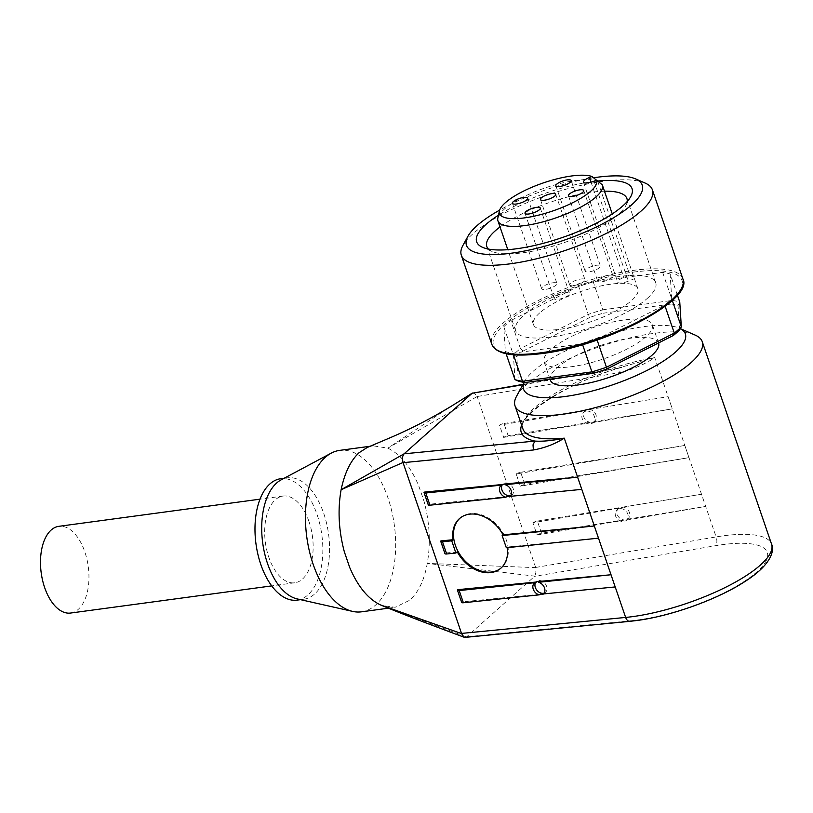 <?xml version="1.0" encoding="UTF-8"?>
<svg xmlns="http://www.w3.org/2000/svg" width="813" height="813" viewBox="0 0 813 813"><rect width="100%" height="100%" fill="white"/><g stroke="black" fill="none" stroke-linecap="round" stroke-linejoin="round"><path stroke-width="0.61" stroke-dasharray="4.07 3.05" d="M488.4 249.063A74.044 21.351 -18.9 0 0 492.139 251.491A74.044 21.351 -18.9 0 0 553.358 246.065A74.044 21.351 -18.9 0 0 618.51 214.215A74.044 21.351 -18.9 0 0 625.746 205.75A74.044 21.351 -18.9 0 0 627.199 201.533M604.466 191.197A74.044 21.351 -18.9 0 0 500.025 226.949M647.321 298.371A74.044 21.351 -18.9 0 0 655.725 282.711A74.044 21.351 -18.9 0 0 599.842 280.282A74.044 21.351 -18.9 0 0 524.019 315.017A74.044 21.351 -18.9 0 0 515.615 330.678A74.044 21.351 -18.9 0 0 571.498 333.096A74.044 21.351 -18.9 0 0 647.321 298.371M597.667 181.035A82.123 23.689 -18.9 0 0 498.481 215.191M593.551 177.783A92.895 26.788 -18.9 0 0 499.67 210.1M645.115 183.057A100.975 29.116 -18.9 0 0 561.631 190.466A100.975 29.116 -18.9 0 0 472.79 233.89A100.975 29.116 -18.9 0 0 462.922 245.435M658.591 343.045A57.215 16.504 -18.9 0 0 615.411 341.165A57.215 16.504 -18.9 0 0 556.824 368.004A57.215 16.504 -18.9 0 0 550.33 380.108M550.564 349.712A57.215 16.504 -18.9 0 0 544.06 361.815A57.215 16.504 -18.9 0 0 587.25 363.685A57.215 16.504 -18.9 0 0 645.837 336.846A57.215 16.504 -18.9 0 0 652.331 324.743A57.215 16.504 -18.9 0 0 609.15 322.873A57.215 16.504 -18.9 0 0 550.564 349.712M516.804 356.633A94.237 27.175 161.1 0 1 523.074 351.053L520.422 348.574A96.93 27.957 -18.9 0 0 516.662 351.734A96.93 27.957 -18.9 0 0 513.399 354.824L516.804 356.633L518.348 381.073M677.371 295.109L670.146 274.001A96.93 27.957 -18.9 0 0 662.636 272.375L593.205 281.745L602.809 309.794A96.93 27.957 -18.9 0 0 588.266 314.407L520.422 348.574L510.818 320.525A96.93 27.957 -18.9 0 0 507.048 323.686A96.93 27.957 -18.9 0 0 503.796 326.775L505.371 351.572A96.93 27.957 -18.9 0 0 512.881 353.208L582.311 343.838A96.93 27.957 -18.9 0 0 596.854 339.224L664.699 305.058A96.93 27.957 -18.9 0 0 671.721 298.808L672.27 300.393L671.325 304.032L602.921 313.259L602.809 309.794L672.239 300.424A96.93 27.957 -18.9 0 1 679.759 302.06L678.042 305.495A94.237 27.175 161.1 0 0 671.325 304.032M539.71 312.893A55.203 15.914 -18.9 0 0 533.45 324.57A55.203 15.914 -18.9 0 0 575.106 326.379A55.203 15.914 -18.9 0 0 631.63 300.485A55.203 15.914 -18.9 0 0 637.89 288.808A55.203 15.914 -18.9 0 0 596.234 287.009A55.203 15.914 -18.9 0 0 539.71 312.893M596.478 180.181L597.636 181.126A55.203 15.914 -18.9 0 0 551.824 185.781A55.203 15.914 -18.9 0 0 504.223 209.226A55.203 15.914 -18.9 0 0 497.851 218.016M586.041 269.469A8.079 2.327 -18.9 0 0 585.126 271.176A8.079 2.327 -18.9 0 0 591.224 271.44A8.079 2.327 -18.9 0 0 599.496 267.65A8.079 2.327 -18.9 0 0 600.411 265.942A8.079 2.327 -18.9 0 0 594.313 265.678A8.079 2.327 -18.9 0 0 586.041 269.469M542.576 286.989A8.079 2.327 -18.9 0 0 541.651 288.696A8.079 2.327 -18.9 0 0 547.749 288.961A8.079 2.327 -18.9 0 0 556.021 285.17A8.079 2.327 -18.9 0 0 556.935 283.463A8.079 2.327 -18.9 0 0 550.838 283.198A8.079 2.327 -18.9 0 0 542.576 286.989M570.594 283.209A8.079 2.327 -18.9 0 0 569.679 284.916A8.079 2.327 -18.9 0 0 575.777 285.18A8.079 2.327 -18.9 0 0 584.049 281.389A8.079 2.327 -18.9 0 0 584.964 279.682A8.079 2.327 -18.9 0 0 578.866 279.418A8.079 2.327 -18.9 0 0 570.594 283.209M555.147 296.948A8.079 2.327 -18.9 0 0 554.232 298.656A8.079 2.327 -18.9 0 0 560.33 298.92A8.079 2.327 -18.9 0 0 568.602 295.139A8.079 2.327 -18.9 0 0 569.517 293.422A8.079 2.327 -18.9 0 0 563.419 293.158A8.079 2.327 -18.9 0 0 555.147 296.948M598.612 279.428A8.079 2.327 -18.9 0 0 597.697 281.135A8.079 2.327 -18.9 0 0 603.795 281.4A8.079 2.327 -18.9 0 0 612.067 277.609A8.079 2.327 -18.9 0 0 612.982 275.902A8.079 2.327 -18.9 0 0 606.884 275.637A8.079 2.327 -18.9 0 0 598.612 279.428M361.46 611.823A81.452 44.176 82.3 0 0 375.819 604.882A81.452 44.176 82.3 0 0 391.775 511.214A81.452 44.176 82.3 0 0 339.661 450.382M367.141 447.516L373.34 445.839L387.811 448.166C400.22 454.05 410.514 466.56 418.685 485.676L424.03 501.296C429.711 522.637 430.788 543.338 427.262 563.399C424.356 580.086 418.441 592.392 409.539 600.34L395.128 607.27L382.049 605.573M297.162 598.907A61.26 33.221 82.3 0 0 303.828 599.222A61.26 33.221 82.3 0 0 314.631 594.008A61.26 33.221 82.3 0 0 326.633 523.562A61.26 33.221 82.3 0 0 287.446 477.81A61.26 33.221 82.3 0 0 281.095 479.883M297.101 600.126A61.26 33.221 82.3 0 0 307.914 594.913A61.26 33.221 82.3 0 0 319.905 524.466A61.26 33.221 82.3 0 0 280.719 478.715M544.212 593.073A7.073 5.295 -128.8 0 0 545.401 592.413A7.073 5.295 -128.8 0 0 545.98 584.903A7.073 5.295 -128.8 0 0 538.785 580.502A7.073 5.295 -128.8 0 0 536.55 581.397A7.073 5.295 -128.8 0 0 535.93 582.017M510.808 495.503A7.073 5.295 -128.8 0 0 511.997 494.843A7.073 5.295 -128.8 0 0 512.576 487.333A7.073 5.295 -128.8 0 0 505.371 482.932A7.073 5.295 -128.8 0 0 503.145 483.826A7.073 5.295 -128.8 0 0 502.525 484.446M508.145 435.697L503.969 423.502A4.035 1.169 -18.9 0 0 501.164 424.325A4.035 1.169 -18.9 0 0 499.487 425.199L503.664 437.394A4.035 1.169 161.1 0 1 505.33 436.52A4.035 1.169 161.1 0 1 508.145 435.697L590.136 422.293L589.577 422.862L591.549 422.841L672.27 408.868L668.093 396.673L585.96 410.098A7.073 5.833 -135 0 0 584.903 410.9A7.073 5.833 -135 0 0 584.09 417.608A7.073 5.833 -135 0 0 590.136 422.293M618.805 508.227L532.891 522.759L537.068 534.964A4.035 1.169 161.1 0 1 538.745 534.09A4.035 1.169 161.1 0 1 541.549 533.267L623.541 519.863L622.982 520.422L624.953 520.411L705.674 506.438L701.497 494.243L619.364 507.668A7.073 5.833 -135 0 0 618.307 508.471A7.073 5.833 -135 0 0 617.494 515.178A7.073 5.833 -135 0 0 623.541 519.863M541.549 533.267L537.373 521.072A4.035 1.169 -18.9 0 0 534.568 521.895A4.035 1.169 -18.9 0 0 532.891 522.759M520.361 486.174A4.035 1.169 161.1 0 1 522.037 485.3A4.035 1.169 161.1 0 1 524.842 484.487L688.977 457.648L684.8 445.453L516.184 473.979L520.361 486.174L688.977 457.648M524.842 484.487L520.666 472.282A4.035 1.169 -18.9 0 0 517.861 473.105A4.035 1.169 -18.9 0 0 516.184 473.979M619.506 508.674A7.073 5.833 -135 0 0 616.701 510.076A7.073 5.833 -135 0 0 616.396 517.729A7.073 5.833 -135 0 0 623.896 521.479A7.073 5.833 -135 0 0 626.701 520.066A7.073 5.833 -135 0 0 627.006 512.414A7.073 5.833 -135 0 0 619.506 508.674M586.102 411.104A7.073 5.833 -135 0 0 583.297 412.516A7.073 5.833 -135 0 0 582.992 420.169A7.073 5.833 -135 0 0 590.492 423.908A7.073 5.833 -135 0 0 593.297 422.496A7.073 5.833 -135 0 0 593.602 414.843A7.073 5.833 -135 0 0 586.102 411.104M506.336 547.759L507.231 547.047A32.307 23.902 51.8 0 1 507.322 547.657M500.523 568.48A32.307 23.902 -128.2 0 0 500.879 568.206A32.307 23.902 -128.2 0 0 503.593 533.968A32.307 23.902 -128.2 0 0 470.869 513.552A32.307 23.902 -128.2 0 0 460.89 517.444A32.307 23.902 -128.2 0 0 460.544 517.729M465.209 637.362L466.723 636.762L534.802 576.153L427.262 563.399L535.726 567.637L535.869 572.637L534.802 576.153M472.17 393.228L474.457 393.268L477.14 396.531L387.811 448.166L451.306 406.205M522.84 384.773L616.813 368.502L618.297 368.98L620.532 372.456L477.14 396.531M695.125 335.078A98.952 28.536 -18.9 0 0 654.048 333.36A98.952 28.536 -18.9 0 0 516.58 396.205M524.212 382.405A85.487 24.654 161.1 0 1 524.934 380.951A85.487 24.654 161.1 0 1 643.693 326.663A85.487 24.654 161.1 0 1 679.18 328.147A85.487 24.654 161.1 0 1 680.298 328.676M308.991 521.56A43.76 23.729 82.3 0 0 283.056 496.062A43.76 23.729 82.3 0 0 268.829 557.291A43.76 23.729 82.3 0 0 294.763 582.789A43.76 23.729 82.3 0 0 308.991 521.56M70.579 613.043A43.76 23.729 82.3 0 0 84.806 551.824A43.76 23.729 82.3 0 0 58.871 526.326M521.621 425.097A101.645 29.309 -18.9 0 1 615.848 369.031L621.935 367.313M616.711 368.553L654.75 357.639C644.313 364.509 632.91 369.458 620.532 372.456M535.726 567.637L477.221 396.703M585.401 410.656L499.487 425.199M503.664 437.394L589.577 422.862M537.068 534.964L622.982 520.422M382.171 605.624L466.53 636.904M457.292 551.915L445.067 553.104A4.035 1.169 -18.9 0 0 444.935 553.602M598.48 538.165L507.231 547.047M445.067 553.104L440.9 540.909M581.783 489.375L509.985 496.367M506.58 496.702L428.37 504.324L424.193 492.129M539.984 594.273L461.774 601.884L457.597 589.689M615.187 586.945L543.389 593.937M593.317 422.221L593.856 421.683A7.073 5.833 -135 0 0 594.913 420.89A7.073 5.833 -135 0 0 595.716 414.173A7.073 5.833 -135 0 0 589.679 409.488L589.14 410.026M626.721 519.792L627.26 519.253A7.073 5.833 -135 0 0 628.317 518.45A7.073 5.833 -135 0 0 629.13 511.743A7.073 5.833 -135 0 0 623.083 507.058L622.545 507.597M503.969 423.502L585.96 410.098M627.26 519.253L705.674 506.438M537.373 521.072L619.364 507.668M623.083 507.058L701.497 494.243M520.666 472.282L684.8 445.453M593.856 421.683L672.27 408.868M589.679 409.488L668.093 396.673M461.774 601.884A4.035 1.169 -18.9 0 0 461.642 602.392M597.636 181.126L629.79 275.038L623.662 277.507A8.75 2.52 -18.9 0 0 617.697 282.172A8.75 2.52 -18.9 0 0 628.286 281.166L634.414 278.696L602.26 184.785M629.79 275.038A55.203 15.914 161.1 0 1 634.414 278.696M593.205 281.745A96.93 27.957 -18.9 0 0 578.663 286.359L588.266 314.407L589.933 317.385A94.237 27.175 161.1 0 1 602.921 313.259M679.587 329.926L678.042 305.495M589.933 317.385L523.074 351.053M514.975 379.63L513.399 354.824L503.796 326.775M582.586 344.641L582.311 343.838M512.881 353.208L513.43 354.793M662.636 272.375L672.239 300.424M506.113 353.746L505.371 351.572M578.663 286.359L510.818 320.525M665.136 306.318L664.699 305.058M596.854 339.224L597.118 340.017M671.721 298.808L670.146 274.001M682.869 278.859A100.975 29.116 -18.9 0 0 633.683 270.343A100.975 29.116 -18.9 0 0 503.277 322.924A100.975 29.116 -18.9 0 0 491.814 344.275M633.479 272.111A99.623 28.729 161.1 0 1 670.705 301.593A99.623 28.729 161.1 0 1 542.037 353.472A99.623 28.729 161.1 0 1 504.812 323.991A99.623 28.729 161.1 0 1 633.479 272.111M629.851 621.335A6.728 4.095 84.4 0 0 631.284 620.726A92.225 26.595 -18.9 0 0 637.717 619.984A92.225 26.595 -18.9 0 0 756.822 571.956A92.225 26.595 -18.9 0 0 722.361 544.669A92.225 26.595 -18.9 0 0 715.623 545.696L534.669 576.305M466.723 636.762L631.284 620.726M621.935 367.293C564.659 382.669 514.599 419.102 522.952 429A98.952 28.536 161.1 0 1 654.75 357.639L716.131 536.926A98.952 28.536 161.1 0 1 723.367 535.818A98.952 28.536 161.1 0 1 771.567 544.171M535.676 567.454L716.131 536.926A6.728 3.181 -99.6 0 1 716.853 542.017A6.728 3.181 -99.6 0 1 715.623 545.696M591.031 182.193L623.662 277.507M594.049 181.157L628.286 281.166M655.725 282.711L626.914 198.555M625.746 205.75L630.756 196.604M550.005 379.163L544.06 361.815M533.45 324.57L507.81 249.693M555.889 185.801L585.126 271.176M512.424 203.331L541.651 288.696M540.452 199.541L569.679 284.916M525.005 213.291L554.232 298.656M568.47 195.76L597.697 281.135M370.159 446.266L373.34 445.839M284.154 478.257L287.446 477.81M534.456 583.073L536.55 581.397M501.052 485.503L503.145 483.826M616.701 510.076L618.307 508.471M583.297 412.516L584.903 410.9M500.879 568.206L500.168 568.765M679.18 328.147L680.318 328.635M283.056 496.062L260.018 499.172M294.763 582.789L271.725 585.899M524.934 380.951L524.141 382.395M523.064 384.356L616.813 368.492M460.89 517.444L460.178 518.003M593.297 422.496L594.913 420.89M626.701 520.066L628.317 518.45M509.903 496.519L511.997 494.843M543.308 594.09L545.401 592.413M300.546 599.669L303.828 599.222M388.401 608.185L395.128 607.27M583.754 190.527L612.982 275.902M540.289 208.057L569.517 293.422M555.736 194.307L584.964 279.682M527.708 198.098L556.935 283.463M571.183 180.567L600.411 265.942M583.46 182.163L617.697 282.172M637.89 288.808L612.26 213.931M658.56 342.944L652.331 324.743M492.139 251.491L482.576 247.335M515.615 330.678L486.804 246.522"/><path stroke-width="1.22" d="M627.199 201.533A74.044 21.351 -18.9 0 0 626.914 198.555A74.044 21.351 -18.9 0 0 604.466 191.197M500.025 226.949A74.044 21.351 -18.9 0 0 495.208 230.862A74.044 21.351 -18.9 0 0 486.804 246.522A74.044 21.351 -18.9 0 0 488.4 249.063M498.481 215.191A82.123 23.689 -18.9 0 0 485.981 224.449A82.123 23.689 -18.9 0 0 482.576 247.335A82.123 23.689 -18.9 0 0 550.472 241.309A82.123 23.689 -18.9 0 0 622.728 205.994A82.123 23.689 -18.9 0 0 630.756 196.604A82.123 23.689 -18.9 0 0 597.667 181.035M499.67 210.1A92.895 26.788 -18.9 0 0 477.007 225.658A92.895 26.788 -18.9 0 0 467.932 236.278A92.895 26.788 -18.9 0 0 523.602 251.197A92.895 26.788 -18.9 0 0 631.701 204.785A92.895 26.788 -18.9 0 0 635.542 178.89A92.895 26.788 -18.9 0 0 593.551 177.783M467.932 236.278L462.922 245.435A100.975 29.116 -18.9 0 0 461.327 255.241A100.975 29.116 -18.9 0 0 537.535 258.554A100.975 29.116 -18.9 0 0 640.929 211.187A100.975 29.116 -18.9 0 0 652.392 189.836A100.975 29.116 -18.9 0 0 645.115 183.057L635.542 178.89M550.005 379.163L550.33 380.108A57.215 16.504 -18.9 0 0 593.51 381.978A57.215 16.504 -18.9 0 0 652.097 355.139A57.215 16.504 -18.9 0 0 658.591 343.045L658.56 342.944M676.66 332.69A94.237 27.175 161.1 0 1 673.316 335.505L674.302 333.106A96.93 27.957 -18.9 0 0 678.072 329.946A96.93 27.957 -18.9 0 0 681.324 326.856L679.587 329.926A94.237 27.175 161.1 0 1 676.66 332.69M591.955 176.482A51.31 14.797 -18.9 0 0 549.324 180.984A51.31 14.797 -18.9 0 0 505.371 202.691A51.31 14.797 -18.9 0 0 499.446 210.862L497.851 218.016A55.203 15.914 -18.9 0 0 497.952 220.902A55.203 15.914 -18.9 0 0 539.619 222.711A55.203 15.914 -18.9 0 0 596.132 196.817A55.203 15.914 -18.9 0 0 602.403 185.151A55.203 15.914 -18.9 0 0 602.26 184.785L596.579 180.14L594.049 181.157A8.75 2.52 161.1 0 1 583.46 182.163A8.75 2.52 161.1 0 1 589.425 177.498L591.955 176.482L596.478 180.181M499.446 210.862A51.31 14.797 -18.9 0 0 534.141 216.177A51.31 14.797 -18.9 0 0 590.807 191.157A51.31 14.797 -18.9 0 0 596.579 180.14M570.259 182.275A8.079 2.327 161.1 0 1 561.986 186.065A8.079 2.327 161.1 0 1 555.889 185.801A8.079 2.327 161.1 0 1 556.814 184.094A8.079 2.327 161.1 0 1 565.086 180.303A8.079 2.327 161.1 0 1 571.183 180.567A8.079 2.327 161.1 0 1 570.259 182.275M526.794 199.805A8.079 2.327 161.1 0 1 518.521 203.596A8.079 2.327 161.1 0 1 512.424 203.331A8.079 2.327 161.1 0 1 513.338 201.614A8.079 2.327 161.1 0 1 521.611 197.833A8.079 2.327 161.1 0 1 527.708 198.098A8.079 2.327 161.1 0 1 526.794 199.805M554.812 196.024A8.079 2.327 161.1 0 1 546.539 199.805A8.079 2.327 161.1 0 1 540.452 199.541A8.079 2.327 161.1 0 1 541.367 197.833A8.079 2.327 161.1 0 1 549.639 194.043A8.079 2.327 161.1 0 1 555.736 194.307A8.079 2.327 161.1 0 1 554.812 196.024M539.365 209.764A8.079 2.327 161.1 0 1 531.102 213.555A8.079 2.327 161.1 0 1 525.005 213.291A8.079 2.327 161.1 0 1 525.92 211.583A8.079 2.327 161.1 0 1 534.192 207.793A8.079 2.327 161.1 0 1 540.289 208.057A8.079 2.327 161.1 0 1 539.365 209.764M582.84 192.234A8.079 2.327 161.1 0 1 574.567 196.024A8.079 2.327 161.1 0 1 568.47 195.76A8.079 2.327 161.1 0 1 569.385 194.053A8.079 2.327 161.1 0 1 577.657 190.262A8.079 2.327 161.1 0 1 583.754 190.527A8.079 2.327 161.1 0 1 582.84 192.234M370.159 446.266L339.661 450.382A81.452 44.176 82.3 0 0 331.226 453.146A81.452 44.176 82.3 0 0 325.302 457.313A81.452 44.176 82.3 0 0 307.731 543.104A81.452 44.176 82.3 0 0 352.588 611.396A81.452 44.176 82.3 0 0 361.46 611.823L388.401 608.185M521.621 425.097A101.645 29.309 -18.9 0 0 534.883 441.083L533.003 444.863L533.409 449.975C544.639 447.993 554.923 444.05 564.263 438.156C552.728 440.616 542.932 441.591 534.883 441.083L404.091 453.817L341.114 489.721C344.631 472.963 350.606 460.636 359.021 452.76L367.141 447.516L387.831 438.735C409.254 429.711 430.412 418.868 451.306 406.215L472.17 393.228L522.84 384.773M331.226 453.146L281.095 479.883A61.26 33.221 82.3 0 0 276.633 483.024A61.26 33.221 82.3 0 0 263.422 547.535A61.26 33.221 82.3 0 0 297.162 598.907L352.588 611.396M284.154 478.257L280.719 478.715A61.26 33.221 82.3 0 0 269.916 483.928A61.26 33.221 82.3 0 0 257.914 554.385A61.26 33.221 82.3 0 0 297.101 600.126L300.546 599.669M539.984 594.273L539.253 594.852A7.073 5.295 51.2 0 1 533.409 589.618A7.073 5.295 51.2 0 1 534.456 583.073A7.073 5.295 51.2 0 1 535.076 582.657L537.403 581.6L611.01 574.75L615.187 586.945L539.984 594.273M535.93 582.017A7.073 5.295 -128.8 0 0 536.265 589.405A7.073 5.295 -128.8 0 0 543.165 593.307A7.073 5.295 -128.8 0 0 544.212 593.073M506.58 496.702L505.849 497.292A7.073 5.295 51.2 0 1 500.005 492.048A7.073 5.295 51.2 0 1 501.052 485.503A7.073 5.295 51.2 0 1 501.672 485.097L503.999 484.04L577.606 477.18L581.783 489.375L506.58 496.702M502.525 484.446A7.073 5.295 -128.8 0 0 502.861 491.835A7.073 5.295 -128.8 0 0 509.761 495.737A7.073 5.295 -128.8 0 0 510.808 495.503M507.322 547.657A32.307 23.902 51.8 0 1 500.168 568.765A32.307 23.902 51.8 0 1 490.198 572.657A32.307 23.902 51.8 0 1 457.292 551.915L455.9 553.013L451.723 540.818L453.115 539.72A32.307 23.902 51.8 0 1 460.178 518.003A32.307 23.902 51.8 0 1 470.158 514.111A32.307 23.902 51.8 0 1 503.064 534.852L502.16 535.564L506.336 547.759L598.48 538.165L594.313 525.97L503.064 534.852M460.544 517.729A32.307 23.902 -128.2 0 0 458.329 551.946A32.307 23.902 -128.2 0 0 490.91 572.098A32.307 23.902 -128.2 0 0 500.523 568.48M524.141 382.395L516.58 396.205A98.952 28.536 -18.9 0 0 515.015 405.819A98.952 28.536 -18.9 0 0 563.226 414.173A98.952 28.536 -18.9 0 0 660.41 382.74A98.952 28.536 -18.9 0 0 702.259 341.714L771.567 544.171A98.952 28.536 161.1 0 1 729.718 585.197A98.952 28.536 161.1 0 1 632.544 616.63A98.952 28.536 161.1 0 1 625.644 617.433L461.54 633.418L463.573 636.955L465.209 637.362M403.909 453.979L402.161 457.587L403.075 462.678L533.409 449.975M680.298 328.676A85.487 24.654 161.1 0 1 657.89 364.509A85.487 24.654 161.1 0 1 565.228 396.48A85.487 24.654 161.1 0 1 524.212 382.405M702.259 341.714A98.952 28.536 -18.9 0 0 695.125 335.078L680.318 328.635M260.018 499.172L58.871 526.326A43.76 23.729 82.3 0 0 44.644 587.555A43.76 23.729 82.3 0 0 70.579 613.043L271.725 585.899M461.591 633.601L380.565 604.953C368.157 599.069 357.862 586.569 349.692 567.444L344.346 551.824C338.665 530.483 337.588 509.781 341.114 489.721L403.004 462.495M404.091 453.817L472.028 393.37M472.17 393.228L523.064 384.356M380.565 604.953L382.171 605.624L380.565 604.953M446.672 553.978L442.496 541.783A4.035 1.169 161.1 0 1 440.758 541.407L444.935 553.602A4.035 1.169 -18.9 0 0 446.672 553.978L455.9 553.013M442.496 541.783L451.723 540.818M440.758 541.407A4.035 1.169 161.1 0 1 440.9 540.909L453.115 539.72M461.54 633.418L403.075 462.678M424.061 492.627L428.238 504.822A4.035 1.169 -18.9 0 0 429.965 505.188L425.788 492.993A4.035 1.169 161.1 0 1 424.061 492.627A4.035 1.169 161.1 0 1 424.193 492.129L502.404 484.507M457.465 590.197L461.642 602.392A4.035 1.169 -18.9 0 0 463.369 602.758L459.203 590.563A4.035 1.169 161.1 0 1 457.465 590.197A4.035 1.169 161.1 0 1 457.597 589.689L535.808 582.078M505.808 484.172L505.107 484.731A7.073 5.295 51.2 0 1 510.95 489.975A7.073 5.295 51.2 0 1 509.903 496.519A7.073 5.295 51.2 0 1 509.284 496.926M539.212 581.742L538.521 582.301A7.073 5.295 51.2 0 1 544.354 587.545A7.073 5.295 51.2 0 1 543.308 594.09A7.073 5.295 51.2 0 1 542.688 594.496M425.788 492.993L501.672 485.097M505.107 484.731L577.606 477.18M429.965 505.188L505.849 497.292M463.369 602.758L539.253 594.852M459.203 590.563L535.076 582.657M502.16 535.564L594.313 525.97M538.521 582.301L611.01 574.75M665.136 306.318L674.302 333.106L606.457 367.273L606.468 369.173L673.316 335.505M606.468 369.173A94.237 27.175 161.1 0 1 593.47 373.299L591.915 371.887L522.485 381.256L525.076 382.527L593.47 373.299M525.076 382.527A94.237 27.175 161.1 0 1 518.348 381.073L514.975 379.63A96.93 27.957 -18.9 0 0 522.485 381.256L513.43 354.793M677.371 295.109L679.759 302.06L681.324 326.856L672.27 300.393M597.118 340.017L606.457 367.273A96.93 27.957 -18.9 0 1 591.915 371.887L582.586 344.641M514.975 379.63L506.113 353.746M541.001 352.801A100.975 29.116 -18.9 0 0 671.406 300.221A100.975 29.116 -18.9 0 0 682.869 278.859C694.556 299.702 605.563 346.114 541.804 353.584C512.718 357.232 496.052 354.133 491.814 344.275A100.975 29.116 -18.9 0 0 541.001 352.801M515.015 405.819L522.952 429A98.952 28.536 161.1 0 0 564.263 438.156L625.644 617.433A6.728 4.095 84.4 0 0 628.164 620.929A6.728 4.095 84.4 0 0 629.851 621.335L465.209 637.372M589.425 177.498L591.031 182.193M491.814 344.275L461.327 255.241M507.81 249.693L497.952 220.902M771.567 544.171C774.261 549.06 773.193 563.572 745.003 581.488C717.716 599.354 671.233 616.071 636.528 620.553L629.851 621.335M472.434 393.025L451.337 406.195M464.091 637.219C437.12 627.199 407.059 615.949 382.171 605.624M612.26 213.931L602.403 185.151M682.869 278.859L652.392 189.836"/></g></svg>
